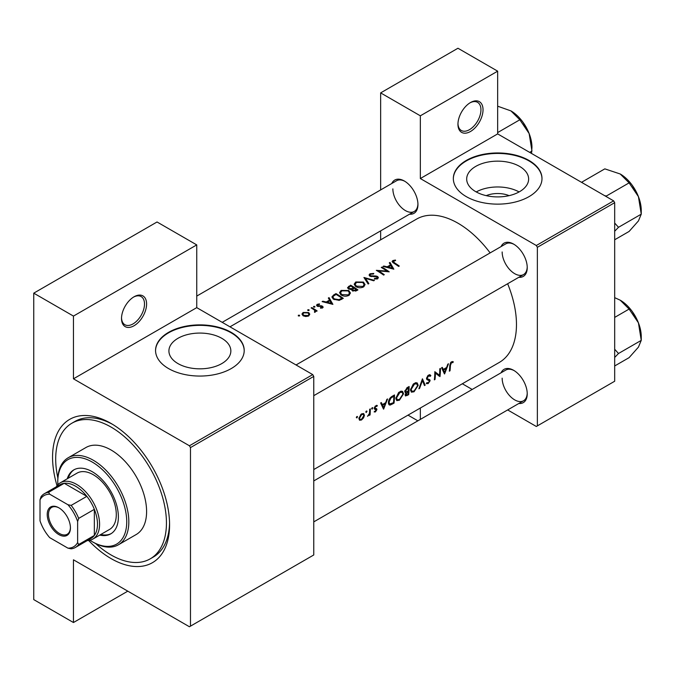 <?xml version="1.0" encoding="UTF-8"?>
<svg xmlns="http://www.w3.org/2000/svg" width="675" height="675" viewBox="0 0 675 675"><rect width="100%" height="100%" fill="white"/><g stroke="black" fill="none" stroke-linecap="round" stroke-linejoin="round"><path stroke-width="1.01" d="M457.954 124.251A17.727 10.235 -60 0 1 470.492 102.541A17.727 10.235 -60 0 1 483.03 109.78A17.727 10.235 -60 0 1 470.492 131.49A17.727 10.235 -60 0 1 457.954 124.251M457.971 123.635A16.251 9.382 120 0 0 461.32 130.486A16.251 9.382 120 0 0 473.85 126.132A16.251 9.382 120 0 0 480.946 109.78A16.251 9.382 120 0 0 477.579 102.338A16.251 9.382 120 0 0 469.96 102.862M121.517 318.499A17.727 10.235 -60 0 1 134.055 296.781A17.727 10.235 -60 0 1 146.593 304.02A17.727 10.235 -60 0 1 134.055 325.738A17.727 10.235 -60 0 1 121.517 318.499M121.525 317.874A16.251 9.382 120 0 0 124.883 324.726A16.251 9.382 120 0 0 137.405 320.372A16.251 9.382 120 0 0 144.501 304.02A16.251 9.382 120 0 0 141.134 296.578A16.251 9.382 120 0 0 133.523 297.101M486.219 195.649A19.626 11.332 180 0 1 509.102 195.649M519.564 191.675A30.974 17.879 0 0 0 528.635 179.027A30.974 17.879 0 0 0 509.515 162.506A30.974 17.879 0 0 0 475.757 166.387A30.974 17.879 0 0 0 466.687 179.027A30.974 17.879 0 0 0 485.806 195.547A30.974 17.879 0 0 0 519.564 191.675M519.092 191.936A30.974 17.879 0 0 0 476.229 191.936M529.006 196.644A44.331 25.591 0 0 0 541.991 178.546A44.331 25.591 0 0 0 514.628 154.904A44.331 25.591 0 0 0 466.315 160.447A44.331 25.591 0 0 0 453.33 178.546A44.331 25.591 0 0 0 480.693 202.188A44.331 25.591 0 0 0 529.006 196.644M541.991 178.791A44.331 25.591 0 0 0 514.434 155.334A44.331 25.591 0 0 0 466.315 160.928A44.331 25.591 0 0 0 453.33 178.791M221.78 363.597A30.974 17.879 0 0 0 230.85 350.949A30.974 17.879 0 0 0 211.731 334.429A30.974 17.879 0 0 0 177.981 338.31A30.974 17.879 0 0 0 168.91 350.949A30.974 17.879 0 0 0 188.03 367.47A30.974 17.879 0 0 0 221.78 363.597M231.23 368.567A44.331 25.591 0 0 0 244.207 350.468A44.331 25.591 0 0 0 216.844 326.827A44.331 25.591 0 0 0 168.539 332.37A44.331 25.591 0 0 0 155.554 350.468A44.331 25.591 0 0 0 182.917 374.11A44.331 25.591 0 0 0 231.23 368.567M244.207 350.713A44.331 25.591 0 0 0 216.65 327.257A44.331 25.591 0 0 0 168.539 332.851A44.331 25.591 0 0 0 155.554 350.713M501.086 372.777A19.212 11.087 60 0 1 513.65 370.313A19.212 11.087 60 0 1 527.234 393.846A19.212 11.087 60 0 1 518.822 403.49M514.181 370.634A17.736 10.235 -120 0 0 505.828 370.043L313.765 480.929M501.086 246.578A19.212 11.087 60 0 1 513.65 244.122A19.212 11.087 60 0 1 527.234 267.646A19.212 11.087 60 0 1 518.822 277.29M514.181 244.434A17.736 10.235 -120 0 0 505.828 243.844L296.038 364.964M391.795 183.482A19.212 11.087 60 0 1 404.359 181.018A19.212 11.087 60 0 1 417.943 204.55A19.212 11.087 60 0 1 409.531 214.194M404.89 181.339A17.736 10.235 -120 0 0 396.537 180.748L196.746 296.089M57.021 485.705A82.747 47.773 60 0 1 52.557 457.245A82.747 47.773 60 0 1 111.071 423.461A82.747 47.773 60 0 1 169.577 524.804A82.747 47.773 60 0 1 88.653 540.489M112.658 424.406A78.317 45.217 -120 0 0 75.043 421.394L71.913 423.2A78.317 45.217 -120 0 0 57.864 478.035M313.765 469.547L499.331 362.407A82.747 47.773 -120 0 0 516.468 324.532A82.747 47.773 -120 0 0 507.642 283.745M453.288 361.766L452.368 361.538L450.689 362.509L449.769 365.723A82.747 47.773 60 0 1 449.356 371.191L450.014 370.811A82.747 47.773 -120 0 0 450.428 365.428L451.482 362.694L452.891 362.627L453.288 361.766M444.58 373.95L448.504 363.766L447.787 364.179L446.631 367.504L443.315 369.419L442.277 367.36L441.568 367.774L444.428 373.866M439.982 376.608A82.747 47.773 -120 0 0 440.446 368.423L439.788 368.803A82.747 47.773 60 0 1 439.501 375.275L434.818 371.672A82.747 47.773 60 0 1 434.354 379.856L435.012 379.477A82.747 47.773 -120 0 0 435.451 373.081L439.231 376.169M426.322 383.417L428.127 383.636L430.118 380.742L429.815 379.747L427.427 378.785L427.191 378.118L428.65 375.882L430.237 376.346L430.861 375.562L429.553 374.709L427.756 375.747L426.541 378.489L427.216 379.814L429.064 380.388L429.46 381.156L428.288 382.784L426.963 382.582L426.322 383.417L426.693 383.754M430.203 374.861L429.553 374.709M428.49 375.114L430.237 376.346M426.549 378.321L427.705 378.987L426.549 378.278M429.123 380.422L426.583 378.953L429.46 381.156M425.166 385.155L422.44 378.818L418.888 388.783L419.588 388.378L422.466 380.565L424.465 385.56L425.166 385.155L424.086 384.539M418.205 385.324L417.201 382.919L415.707 382.708L413.227 384.134L410.51 389.796L411.37 392.167L414.037 391.778L418.205 385.324L417.496 384.919M408.662 394.689A82.747 47.773 -120 0 0 409.126 386.505L407.143 387.644L404.772 391.373L406.088 392.664L405.11 394.875L405.489 395.972L408.662 394.689L408.004 394.301M405.253 392.597L406.088 392.664L404.814 391.93M403.574 393.77L402.57 391.365L401.077 391.154L398.596 392.58L395.879 398.242L396.748 400.613L399.406 400.224L403.574 393.77L402.874 393.365M394.04 403.135A82.747 47.773 -120 0 0 394.495 394.951L392.226 396.259C389.905 397.651 388.623 399.718 388.387 402.469L389.171 404.907L390.268 405.042L394.04 403.135L393.373 402.747M383.628 409.143L387.56 398.959L386.843 399.372L385.678 402.697L382.362 404.603L381.333 402.553L380.616 402.967L383.476 409.05M374.152 411.885L375.452 411.936L376.912 409.598L376.726 408.822L374.878 407.894L375.84 406.367L376.886 406.401L377.333 405.582L375.241 406.063L374.22 408.308L374.448 409.101L376.253 410.012L374.279 411.969M377.03 405.413L376.414 405.388M376.346 408.603L375.098 408.409M375.511 411.21L374.777 411.218M374.448 409.101L376.11 409.573M372.229 407.7L372.836 408.054L371.9 407.995L371.613 408.755L372.212 409.101L372.549 407.624M371.613 408.755L372.212 409.101L371.613 408.755M370.06 414.948A82.747 47.773 -120 0 0 370.305 408.915L369.647 409.295A82.747 47.773 60 0 1 369.622 411.353L369.419 413.488L367.538 416.315L369.47 414.458A82.747 47.773 60 0 1 369.402 415.327L370.06 414.948L369.461 414.602M366.415 411.058L367.023 411.404L366.086 411.353L365.799 412.113L366.398 412.459L366.736 410.974M365.799 412.113L366.398 412.459L365.799 412.113M359.513 420.204L361.471 420.01L363.58 417.85L364.433 415.311L363.648 413.522L360.948 414.315L358.898 418.5L359.615 420.263M356.94 416.526L357.548 416.872L356.619 416.821L356.332 417.58L356.932 417.926L357.269 416.441M356.332 417.58L356.932 417.926L356.332 417.58M490.134 252.906A82.747 47.773 -120 0 0 416.585 219.088L229.972 326.827M395.432 260.044L392.825 260.575L392.082 261.529L393.685 263.09A82.747 47.773 60 0 1 398.621 266.423L399.279 266.043A82.747 47.773 -120 0 0 394.411 262.761L393.542 261.031L395.609 260.601L395.432 260.044L395.432 260.626M393.154 262.752L393.542 261.031M389.281 262.837L390.513 264.887L387.197 266.802L383.771 266.017L383.054 266.431L393.837 269.182L389.998 262.423L389.281 262.837M377.063 276.952L376.92 278.218L374.558 278.387L374.414 279.045L377.595 278.8L378.397 277.661L377.696 276.548L376.169 276.024L370.516 275.788L370.035 275.088L370.702 274.21L373.528 274.016L373.781 273.434L369.959 273.78L369.065 275.003L369.841 276.159L377.063 276.952L377.426 278.893M374.431 280.387L363.926 277.476L368.145 284.015L368.854 283.61L365.521 278.362L373.722 280.792L374.431 280.387M348.798 290.52L341.128 290.419L339.533 292.638L341.145 294.983C343.718 296.452 346.292 296.587 348.874 295.38L350.443 293.051L348.798 290.52L348.798 291.431M343.297 298.358A82.747 47.773 -120 0 0 335.981 293.608L333.72 294.916L331.881 296.983L333.551 299.253L339.238 300.358L343.297 298.358M319.452 303.885L317.199 304.341L316.533 305.243L317.183 306.155L321.95 306.56L321.975 307.446L320.49 307.598L320.498 308.163L322.633 307.884L323.198 307.091L321.511 305.775L317.807 305.758L317.891 304.703L319.511 304.425L319.452 303.885L319.452 304.425M317.807 306.425L317.891 304.703M321.95 306.56L321.975 308.121M314.837 306.416L313.622 306.408L313.622 307.117L314.837 307.125L314.837 306.416M313.622 306.408L313.622 307.117L313.622 306.408M317.14 310.939A82.747 47.773 -120 0 0 311.791 307.572L311.133 307.952A82.747 47.773 60 0 1 312.93 309.023L314.651 310.247L314.516 312.339L315.267 312.137L315.698 310.787A82.747 47.773 60 0 1 316.482 311.318L317.14 310.939M315.073 311.057L314.736 312.314M299.557 315.233L298.333 315.233L298.333 315.942L299.557 315.951L299.557 315.233M298.333 315.233L298.333 315.942L298.333 315.233M308.635 312.533L303.117 312.474L301.953 314.035L303.1 315.731L305.741 316.541L308.652 315.959L309.8 314.187L308.635 312.533L308.635 313.521M309.023 309.766L307.808 309.766L307.808 310.475L309.023 310.483L309.023 309.766M307.808 309.766L307.808 310.475L307.808 309.766M328.328 298.029L329.56 300.08L326.244 301.987L322.819 301.21L322.11 301.615L332.893 304.366L329.046 297.616L328.328 298.029M351.65 290.014L351.65 289.271L352.367 290.798L356.501 290.739L357.927 289.913A82.747 47.773 -120 0 0 350.612 285.162L347.532 287.677L348.376 288.892L351.574 289.642M363.428 282.074L355.759 281.973L354.156 284.192L355.776 286.538C358.349 288.006 360.923 288.141 363.504 286.934L365.074 284.605L363.428 282.074L363.428 282.985M389.247 271.831A82.747 47.773 -120 0 0 381.932 267.081L381.274 267.46A82.747 47.773 60 0 1 387.02 271.097L376.304 270.329A82.747 47.773 60 0 1 383.619 275.079L384.277 274.7A82.747 47.773 -120 0 0 378.515 270.869L389.247 271.831M507.659 409.936L536.321 426.482L614.68 381.24L614.68 202.677L537.367 247.312L536.321 245.506L420.339 178.546L497.661 133.903L497.661 71.17L457.954 48.246L380.641 92.888L380.641 189.92M536.321 245.506L613.642 200.863L497.661 133.903M190.477 626.147L313.765 554.968L313.765 376.405L190.477 447.593L190.477 626.147L189.43 626.754L73.457 559.794L73.457 622.527L33.75 599.611L33.75 293.161L157.039 221.982L196.746 244.898L196.746 307.64L73.457 378.818L73.457 316.086L33.75 293.161M380.641 239.844L380.641 230.875M472.196 389.458L462.341 383.771M537.367 425.874L537.367 247.312M497.661 71.17L420.339 115.813L420.339 178.546M420.339 115.813L380.641 92.888M417.867 420.829L408.004 415.133M420.339 408.012L420.339 419.394M613.642 200.863L614.68 202.677M502.158 378.16A17.736 10.235 -120 0 0 509.895 396.006A17.736 10.235 -120 0 0 523.555 400.756A17.736 10.235 -120 0 0 527.217 393.221M392.867 188.865A17.736 10.235 -120 0 0 400.604 206.71A17.736 10.235 -120 0 0 414.264 211.461A17.736 10.235 -120 0 0 417.926 203.926M502.158 251.961A17.736 10.235 -120 0 0 509.895 269.806A17.736 10.235 -120 0 0 523.555 274.556A17.736 10.235 -120 0 0 527.217 267.022M190.477 447.593L189.43 445.778L73.457 378.818M189.43 445.778L312.727 374.6L196.746 307.64M312.727 374.6L313.765 376.405M95.715 543.594A78.317 45.217 -120 0 0 111.071 554.968A78.317 45.217 -120 0 0 150.221 558.849L153.36 557.035A78.317 45.217 -120 0 0 169.56 522.956M127.786 591.165L73.457 622.527M73.457 316.086L196.746 244.898M303.117 313.411L303.117 312.474M307.994 315.512L303.758 315.343L302.873 314.077L303.775 312.854L307.977 312.913L308.863 314.238L307.994 316.263M303.758 316.069L303.758 315.343M311.791 308.332L311.791 307.572M317.199 306.172L317.199 304.341M318.499 306.543L318.499 305.969M319.857 306.45L319.857 305.843M321.511 306.391L321.511 305.775M322.582 307.918L322.582 306.163M322.819 301.776L322.819 301.21M326.244 302.577L326.244 301.987M329.56 300.983L329.56 300.08M329.046 299.202L329.046 297.616M331.425 303.379L327.341 302.265L329.957 300.755L331.425 304.003M327.341 302.856L327.341 302.265M335.981 294.477L335.981 293.608M336.082 294.427A82.747 47.773 60 0 1 341.896 298.198L338.926 299.649L334.209 298.873L332.935 297.16L333.332 296.224L336.082 294.427M341.896 299.168L341.896 298.198M338.926 300.426L338.926 299.649M334.209 299.641L334.209 298.873M341.128 291.423L341.128 290.419M348.098 294.865L341.803 294.604L340.512 292.739L341.904 290.841L348.148 290.908L349.439 292.874L348.098 295.76M341.803 295.363L341.803 294.604M350.612 286.031L350.612 285.162M348.637 287.423L348.637 286.301M356.518 289.752L353.008 290.41L352.527 289.651L354.173 288.149A82.747 47.773 60 0 1 356.518 289.752L356.518 290.723M355.632 291.161L355.632 290.267M353.008 291.144L353.008 290.41M353.422 287.66L351.532 288.647L349.034 288.512L348.545 287.769L350.705 285.981A82.747 47.773 60 0 1 353.422 287.66L353.422 288.596M351.532 289.297L351.532 288.647M349.034 289.204L349.034 288.512M355.759 282.977L355.759 281.973M362.72 286.419L356.434 286.166L355.143 284.293L356.535 282.395L362.77 282.462L364.07 284.428L362.72 287.314M356.434 286.917L356.434 286.166M365.521 279.821L365.521 278.362M369.959 276.218L369.959 273.78M370.516 276.455L370.516 275.788M371.495 276.657L371.495 276.075M376.169 276.623L376.169 276.024M377.696 278.741L377.696 276.548M374.558 279.062L374.558 278.387M376.92 279.079L376.92 278.218M381.932 267.84L381.932 267.081M378.515 271.654L378.515 270.869M387.02 271.654L387.02 271.097M383.771 266.583L383.771 266.017M387.197 267.393L387.197 266.802M390.513 265.79L390.513 264.887M389.998 264.018L389.998 262.423M392.377 268.194L388.294 267.072L390.901 265.562L392.377 268.81M388.294 267.671L388.294 267.072M392.825 262.524L392.825 260.575M449.44 370.482L450.014 370.811M451.499 361.825L452.891 362.627M451.145 362.07L451.963 362.543M450.849 362.332L451.482 362.694M381.08 403.861L382.362 404.603M383.754 407.607L382.674 405.253L385.29 403.743L383.754 407.607L382.548 406.915M381.409 404.519L382.674 405.253M384.573 403.329L385.29 403.743M374.473 411.37L375.452 411.936M374.228 408.485L375.95 409.48M375.266 406.038L375.84 406.367M374.338 407.582L374.878 407.894M374.245 408.054L376.912 409.598M363.142 417.597L363.58 417.85M360.72 419.572L361.471 420.01M363.648 414.855L364.433 415.311M361.53 419.285L360.087 419.445L359.556 418.12L361.724 414.517L363.209 414.34L363.774 415.682L361.53 419.285M358.982 417.791L359.556 418.12M361.125 414.172L361.724 414.517M388.53 404.03L390.268 405.042M393.837 396.191A82.747 47.773 60 0 1 393.466 402.697L389.677 403.996L389.045 402.089L390.901 398.098L393.837 396.191L393.086 395.761M388.462 401.752L389.045 402.089M390.302 397.752L390.901 398.098M398.655 399.786L399.406 400.224M399.465 399.423L397.238 399.735L396.537 397.87L399.853 392.504L402.14 392.259L402.916 394.149L399.465 399.423M395.963 397.533L396.537 397.87M399.161 392.108L399.853 392.504M408.097 394.251L407.211 394.765L405.768 394.478L408.316 391.669A82.747 47.773 60 0 1 408.097 394.251M405.152 394.622L405.953 395.086L405.253 394.183M407.16 391.508L407.877 391.922M407.616 391.264L408.316 391.669M406.569 391.778L405.43 390.994L408.459 387.745A82.747 47.773 60 0 1 408.367 390.833L406.569 391.778L404.781 391.205M404.873 390.673L405.43 390.994M406.797 387.863L407.531 388.285M407.717 387.315L408.459 387.745M413.286 391.34L414.037 391.778M414.096 390.985L411.868 391.289L411.168 389.424L414.484 384.058L416.762 383.813L417.547 385.703L414.096 390.985M410.586 389.087L411.168 389.424M413.783 383.662L414.484 384.058M421.985 380.287L422.466 380.565M419.158 388.125L419.588 388.378M429.41 374.726L430.861 375.562M428.001 375.502L428.65 375.882M426.634 377.798L427.191 378.118M426.541 378.675L430.118 380.742M426.76 382.852L428.127 383.636M426.727 379.333L428.144 380.152M434.81 372.71L435.451 373.081M434.438 379.139L435.012 379.477M434.81 372.389L439.501 375.275M442.032 368.677L443.315 369.419M444.698 372.423L443.627 370.06L446.243 368.558L444.698 372.423L443.5 371.731M442.361 369.335L443.627 370.06M445.525 368.145L446.243 368.558M99.74 535.098A36.939 21.33 -120 0 0 110.734 533.874A36.939 21.33 -120 0 0 116.395 504.276A36.939 21.33 -120 0 0 92.264 471.724A36.939 21.33 -120 0 0 73.794 469.893A36.939 21.33 -120 0 0 67.238 478.794M74.317 469.597A36.939 21.33 -120 0 0 68.276 478.195M89.918 540.253A48.76 28.156 -120 0 0 92.264 541.696A48.76 28.156 -120 0 0 126.74 521.792A48.76 28.156 -120 0 0 92.264 462.071A48.76 28.156 -120 0 0 57.78 481.975A48.76 28.156 -120 0 0 57.864 484.726M92.264 541.696L93.31 542.303A50.237 29.008 60 0 1 93.302 542.295L92.264 541.696M57.78 481.975L57.78 480.769A50.237 29.008 60 0 1 68.183 457.768A50.237 29.008 60 0 1 93.31 460.257A50.237 29.008 60 0 1 126.124 504.529A50.237 29.008 60 0 1 118.429 544.784A50.237 29.008 60 0 1 93.31 542.303M118.429 544.784L136.19 534.533A50.237 29.008 -120 0 0 143.893 494.277A50.237 29.008 -120 0 0 111.071 450.006A50.237 29.008 -120 0 0 85.953 447.517L68.183 457.768M150.221 558.849A78.317 45.217 -120 0 0 162.228 496.091A78.317 45.217 -120 0 0 111.071 427.081A78.317 45.217 -120 0 0 71.913 423.2M56.227 486.852A32.51 18.765 60 0 1 60.337 482.777L77.051 473.124A32.51 18.765 60 0 1 93.31 474.736A32.51 18.765 60 0 1 114.539 503.381A32.51 18.765 60 0 1 109.561 529.428L92.846 539.08A32.51 18.765 60 0 1 87.261 540.599M100.786 534.499A36.939 21.33 -120 0 0 111.248 533.562M604.623 195.666L606.361 196.012L629.108 182.874L638.432 196.644A29.742 17.17 -120 0 1 641.25 210.414L641.25 214.169L638.432 220.927L629.108 231.441L614.68 239.768M614.68 231.238L618.502 227.306L641.25 214.169L638.432 196.644A29.742 17.17 -120 0 0 620.224 173.99L629.108 182.874M618.502 227.306L614.68 223.045M582.685 182.993L582.078 181.997L604.825 168.86L620.224 173.99M614.68 357.438L618.502 353.506L614.68 349.245M614.68 365.968L629.108 357.64L638.432 347.127L641.25 340.369L618.502 353.506M638.432 322.844L641.25 340.369L641.25 336.614A29.742 17.17 -120 0 0 638.432 322.844A29.742 17.17 -120 0 0 620.224 300.189L629.108 309.074L638.432 322.844M614.68 317.402L629.108 309.074M614.68 297.658L620.224 300.189M497.661 132.57L519.817 119.779L529.141 133.549A29.742 17.17 -120 0 1 531.959 147.319L531.52 153.461M529.673 152.39L531.959 151.073L529.141 133.549A29.742 17.17 -120 0 0 510.933 110.894L519.817 119.779M497.661 106.194L510.933 110.894M47.225 514.493A16.402 9.467 60 0 1 58.826 507.794A16.402 9.467 60 0 1 70.428 527.884A16.402 9.467 60 0 1 58.826 534.575A16.402 9.467 60 0 1 47.225 514.493M59.147 507.98A15.517 8.961 -120 0 0 51.697 507.389A15.517 8.961 -120 0 0 48.482 514.493A15.517 8.961 -120 0 0 55.257 530.103A15.517 8.961 -120 0 0 67.213 534.263A15.517 8.961 -120 0 0 70.419 527.513M60.337 482.777A32.51 18.765 60 0 1 85.388 491.484A32.51 18.765 60 0 1 99.579 524.205A32.51 18.765 60 0 1 92.846 539.08M77.633 542.565L78.68 544.489A31.033 17.913 60 0 1 75.389 547.459L91.058 538.405A31.033 17.913 -120 0 0 94.348 535.444A31.033 17.913 -120 0 0 97.487 524.205A31.033 17.913 -120 0 0 94.348 509.338A31.033 17.913 -120 0 0 86.847 496.344L64.243 483.292A31.033 17.913 -120 0 0 60.033 484.658L44.356 493.712A31.033 17.913 60 0 1 48.566 492.337L49.714 494.21A29.557 17.061 -120 0 0 40.019 499.812L40.019 520.847A29.557 17.061 -120 0 0 49.714 537.646L67.939 548.159A29.557 17.061 -120 0 0 77.633 542.565L77.633 521.522A29.557 17.061 -120 0 0 67.939 504.731L49.714 494.21M67.939 504.731L71.17 505.389L86.847 496.344A31.033 17.913 -120 0 0 64.243 483.292L48.566 492.337M78.68 544.489L94.348 535.444L94.348 509.338L78.68 518.392L77.633 521.522M40.019 499.812L41.065 496.673A31.033 17.913 60 0 1 44.356 493.712M75.389 547.459A31.033 17.913 60 0 1 71.17 548.826L67.939 548.159M71.17 505.389A31.033 17.913 60 0 1 78.68 518.392M333.72 295.886L333.72 294.916M341.381 299.464L341.381 298.502M352.991 288.892L352.991 287.913M373.975 276.666L373.975 276.067M394.411 263.554L394.411 262.761M449.803 365.074L450.428 365.428M374.271 408.755L375.376 409.396M391.871 403.582L392.563 403.988M392.251 396.25L392.993 396.681M406.51 395.094L407.236 395.508M302.873 314.077L302.873 315.571M308.863 314.238L308.863 315.824M315.073 311.108L315.073 312.23M322.253 307.032L322.253 308.053M317.478 305.269L317.478 306.315M332.935 297.16L332.935 298.806M340.512 292.739L340.512 294.511M349.439 292.874L349.439 295M352.527 289.651L352.527 290.9M348.536 287.769L348.536 288.984M355.143 284.293L355.143 286.065M364.07 284.428L364.07 286.554M370.035 275.088L370.035 276.261M376.043 409.523L374.228 408.476M360.087 419.445L358.898 418.762M363.209 414.34L361.977 413.632M389.644 403.979L388.387 403.253M397.238 399.735L395.887 398.95M402.14 392.259L400.511 391.323M411.868 391.289L410.518 390.504M416.762 383.813L415.142 382.877M313.765 395.677L523.555 274.556M632.197 185.228L637.504 194.425M523.555 400.756L313.765 521.876M632.197 311.428L637.504 320.625M522.906 122.124L528.213 131.33M414.264 211.461L222.21 322.338"/></g></svg>
